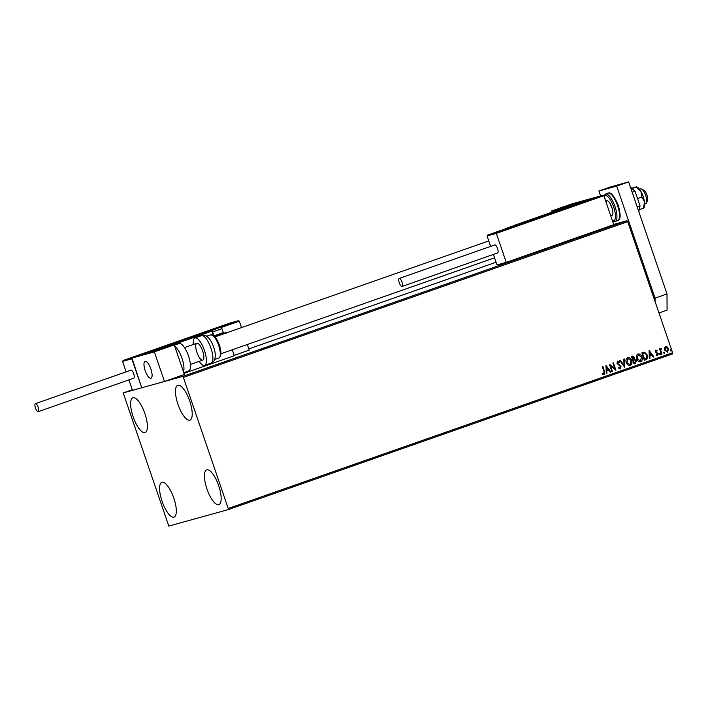 <?xml version="1.0" encoding="UTF-8"?>
<svg xmlns="http://www.w3.org/2000/svg" width="708" height="708" viewBox="0 0 708 708"><rect width="100%" height="100%" fill="white"/><g stroke="black" fill="none" stroke-linecap="round" stroke-linejoin="round"><path stroke-width="1.06" d="M189.717 401.091A18.435 6.08 70.7 0 1 189.948 420.118A18.435 6.08 70.7 0 1 177.974 404.348A18.435 6.08 70.7 0 1 177.743 385.32A18.435 6.08 70.7 0 1 189.717 401.091M173.823 498.087A18.435 6.08 70.7 0 1 174.053 517.114A18.435 6.08 70.7 0 1 162.079 501.344A18.435 6.08 70.7 0 1 161.858 482.316A18.435 6.08 70.7 0 1 173.823 498.087M144.874 413.525A18.435 6.08 70.7 0 1 145.105 432.553A18.435 6.08 70.7 0 1 133.131 416.782A18.435 6.08 70.7 0 1 132.9 397.754A18.435 6.08 70.7 0 1 144.874 413.525M218.666 485.644A18.435 6.08 70.7 0 1 218.896 504.671A18.435 6.08 70.7 0 1 206.922 488.901A18.435 6.08 70.7 0 1 206.701 469.873A18.435 6.08 70.7 0 1 218.666 485.644M168.805 526.097L228.596 509.512L183 376.337L123.21 392.913L168.805 526.097M228.587 508.362L672.591 352.734L672.6 353.885L228.596 509.512M622.987 222.055L618.916 223.374L623.19 221.958M615.836 224.569L614.013 225.073L615.836 224.569M610.278 226.401L609.73 226.613M612.677 225.675L612.057 225.896M601.871 229.454L596.278 231.242L602.181 229.312M590.755 233.348L585.914 234.879L590.906 233.277M579.029 237.472L574.303 238.95L579.029 237.472M566.878 241.729L570.365 240.508L566.878 241.729M558.453 244.623L556.789 245.083L558.346 244.703M183 376.337L627.005 220.71L613.677 224.409M496.078 262.226L248.818 348.894M132.254 389.745L123.21 392.913M560.453 243.8L565.267 242.295L560.453 243.8M574.675 239.003L575.48 238.711M574.383 239.1L574.931 238.861M571.427 239.994L572.099 239.738M580.746 236.782L586.091 234.906L580.427 236.853M591.109 233.153L596.455 231.277L590.791 233.215M603.517 228.711L608.331 227.197L603.517 228.711M665.609 346.654L667.361 347.035L668.538 348.779L667.529 352.248L664.608 350.15L664.467 348.053L665.741 346.61M661.414 354.283L659.564 348.876L660.104 348.69L660.378 349.486L661.006 348.265L661.414 348.973L660.776 350.389L661.953 354.097L661.414 354.283L661.953 354.097M655.82 350.079L657.112 350.487L656.962 351.062L656.077 350.734L655.812 351.646L658.236 353.752L657.635 355.717L656.289 355.372L656.422 354.761L657.351 355.071L657.705 353.973L655.281 351.858L655.865 350.071M655.935 350.779L655.962 352.133L658.095 353.796L657.555 355.735M642.873 352.495L644.625 352.177L647.404 355.151C648.218 357.266 647.74 358.779 645.97 359.699L644.351 360.266L641.82 352.867L643.422 352.319M632.439 356.151L634.678 357.425L634.563 359.23L636.306 360.735L635.386 363.408L633.987 363.894L631.456 356.496L632.633 356.089M624.606 367.186L619.845 360.567L620.429 360.363L624.04 365.381L623.81 359.177L624.394 358.974L624.695 367.151M612.455 371.443L611.924 371.629L609.384 364.231L614.765 368.532L612.871 363.009L613.411 362.823L615.942 370.222L610.57 365.939L612.455 371.443L611.916 371.62M602.729 366.567L604.437 371.558L604.19 374.55L602.579 374.16L602.658 373.497L603.924 373.797L604.013 371.629L602.331 366.709L602.862 366.514L604.579 371.514L604.11 374.576M602.517 373.532L603.924 373.797M672.591 352.734L627.722 221.666L183.717 377.293M605.995 365.425L610.854 372.01L610.269 372.213L608.738 370.089L606.783 370.78L606.88 373.399L606.296 373.603L605.995 365.425M617.739 361.93L617.358 363.115L620.898 366.443L620.252 368.921L618.137 367.859L618.438 367.328L619.951 368.178L620.5 366.585L616.969 363.293L617.624 361.133L619.403 361.912L619.137 362.514L617.88 361.894L617.5 363.08L621.04 366.408L620.164 368.948M627.607 357.637C629.607 357.443 630.952 358.425 631.651 360.567C632.403 362.673 631.961 364.284 630.306 365.399C628.332 365.567 626.996 364.602 626.297 362.487C625.536 360.39 625.978 358.77 627.607 357.637L627.784 357.584M627.465 357.673C629.465 357.487 630.81 358.46 631.509 360.611C632.262 362.708 631.819 364.319 630.164 365.434L630.138 365.452M637.97 354C639.97 353.814 641.315 354.788 642.014 356.938C642.767 359.036 642.324 360.646 640.678 361.77C638.696 361.938 637.359 360.965 636.669 358.85C635.899 356.752 636.342 355.142 637.97 354L638.147 353.947M637.828 354.044C639.828 353.85 641.174 354.832 641.873 356.974C642.625 359.08 642.183 360.691 640.528 361.806L640.501 361.815M649.059 350.327L653.909 356.912L653.325 357.115L651.803 355L649.847 355.681L649.935 358.31L649.36 358.514L649.059 350.327M659.537 354.354L659.776 353.584L660.431 354.044L660.201 354.814L659.537 354.354M663.653 352.911L663.883 352.142L664.547 352.602L664.308 353.372L663.653 352.911M670.352 350.566L670.591 349.796L671.246 350.256L671.007 351.026L670.352 350.566M627.005 220.71L627.722 221.666M605.995 365.505L610.854 372.01M610.703 372.045L610.261 372.204M606.783 370.78L608.738 370.089M606.641 370.815L606.88 373.399M606.738 373.435L606.296 373.594M606.65 367.195L606.606 369.974L608.252 369.417L606.65 367.195L606.747 369.939M609.402 364.266L614.765 368.532M613.27 362.868L615.792 370.24M612.314 371.479L610.57 365.939M618.296 367.364L619.951 368.178M617.482 361.169L619.403 361.912M619.261 361.956L619.049 362.434M620.288 360.416L624.04 365.381M624.252 359.018L624.553 367.107M627.934 358.372L626.695 362.337L629.89 364.682M626.695 362.337L629.828 364.709M630.031 364.647L631.111 360.753L627.89 358.39L626.837 362.292M632.297 356.195L634.678 357.425M634.536 357.46L634.563 359.23M634.421 359.266L636.306 360.735M636.165 360.77L635.386 363.408M635.244 363.452L633.987 363.885M634.474 359.894L633.182 360.239L634.12 362.992L635.775 360.921L634.474 359.894L633.324 360.195L634.262 362.947M632.855 356.859L632.111 357.106L632.925 359.478L634.147 357.629L632.253 357.071L633.067 359.443M638.297 354.743L637.058 358.699L640.395 361.009L641.475 357.124L638.253 354.752L637.2 358.664L640.395 361.009M642.731 352.531L644.484 352.221L647.262 355.195C648.077 357.301 647.599 358.814 645.829 359.735L645.97 359.699M645.829 359.735L644.351 360.257M643.457 353.15L642.475 353.478L644.484 359.354L646.572 358.425L646.873 355.345L644.581 352.982L642.616 353.434L644.625 359.319M643.386 353.177L642.829 353.354M649.059 350.416L653.909 356.912M653.767 356.956L653.325 357.106M649.847 355.681L651.803 355M649.705 355.726L649.935 358.31M649.714 352.097L649.67 354.885L651.316 354.319L649.714 352.097L649.811 354.841M655.679 350.124L657.112 350.487M656.971 350.531L656.856 350.982M656.281 354.796L657.21 355.106M659.635 353.619L660.431 354.044M660.29 354.08L660.06 354.858M659.962 348.734L660.378 349.486M660.856 348.309L661.476 348.309M661.334 348.345L661.281 348.947M660.776 350.389L661.139 348.964M660.635 350.433L661.812 354.133M663.741 352.186L664.547 352.602M664.405 352.646L664.166 353.416M665.467 346.69L667.361 347.035M667.219 347.079L668.538 348.779M668.396 348.814L667.325 352.301M664.998 350.009L667.299 351.584L668.007 348.964L665.839 347.318L664.998 350.009L667.299 351.584M665.768 347.336L665.148 349.973M670.441 349.832L671.246 350.256M671.104 350.292L670.865 351.071M562.692 243.136L561.214 243.658M561.187 243.649L562.683 243.127M585.551 235.091L581.277 236.596L585.551 235.091L585.959 235.463M581.286 236.622L581.162 237.074M587.268 234.419L588.596 233.985L587.268 234.419M587.773 234.357L588.596 233.985M595.915 231.463L591.64 232.959L595.915 231.463L596.322 231.826M591.649 232.985L591.525 233.445M597.074 230.985L601.313 229.578L597.083 231.02M605.747 228.029L604.163 228.525L605.756 228.047M622.438 222.188L621.721 222.498M619.589 223.215L620.288 222.896M583.003 201.523L571.701 205.214L583.003 201.523M563.072 207.055L574.374 203.373L563.072 207.055M551.691 210.94L571.604 203.957L594.384 197.647L574.471 204.621L551.691 210.94L552.098 212.117M150.884 369.036A8.938 2.947 70.7 0 1 150.99 378.267A8.938 2.947 70.7 0 1 145.184 370.62A8.938 2.947 70.7 0 1 145.078 361.39A8.938 2.947 70.7 0 1 150.884 369.036M142.963 354.301L154.264 350.619L142.963 354.301M162.893 348.779L151.583 352.46L162.893 348.779M151.494 351.212L174.265 344.893L184.399 374.488L164.486 381.47L141.715 387.78L131.582 358.186L151.494 351.212M131.582 358.186L154.353 351.867L174.265 344.893M154.353 351.867L164.486 381.47M644.696 204.037L645.802 203.647A7.823 2.584 -109.3 0 0 646.13 203.444A7.823 2.584 -109.3 0 0 646.484 202.886A7.823 2.584 -109.3 0 0 645.643 195.417A7.823 2.584 -109.3 0 0 641.634 189.054A7.823 2.584 -109.3 0 0 640.625 188.886L639.528 189.275M144.697 361.629A8.938 2.947 -109.3 0 0 145.476 371.426A8.938 2.947 -109.3 0 0 150.99 378.267A8.938 2.947 -109.3 0 0 151.37 378.028A8.938 2.947 -109.3 0 0 150.592 368.231A8.938 2.947 -109.3 0 0 145.078 361.39A8.938 2.947 -109.3 0 0 144.697 361.629M641.634 189.054L644.076 190.417A5.584 1.841 70.7 0 1 646.944 194.957A5.584 1.841 70.7 0 1 647.546 200.302L646.484 202.886M218.48 327.724L238.286 320.768L229.463 323.22L238.339 320.759L239.313 321.14L241.525 327.592M247.313 344.504L249.234 350.097L234.189 355.372M128.883 379.895L132.458 390.347L141.715 387.78L131.962 358.036L123.121 360.496L229.472 323.22L123.139 360.487L122.546 361.39L126.13 371.859M232.277 349.779L234.304 355.699L184 373.328M229.463 323.22L230.065 323.706M131.962 358.036L151.875 351.062L151.707 351.841M226.56 333.079L225.533 332.707L222.852 333.45L214.781 336.477A0.673 0.637 -105.5 0 1 214.674 336.504M151.875 351.062L156.857 349.681L156.689 350.46M487.077 235.959L487.67 235.056L496.503 232.613L496.335 233.392L487.077 235.959L490.653 246.384M493.405 254.42L496.998 264.925L506.247 262.358L613.765 224.675L603.853 195.709L496.335 233.392L506.247 262.358M507.565 228.082L487.653 235.065L507.548 228.091M496.503 232.613L602.827 195.346L594.021 197.789L594.596 198.275L593.994 197.789L594.596 198.275M593.994 197.789L574.091 204.771L594.003 197.789L602.827 195.346L603.853 195.709L605.552 194.072A14.523 4.788 70.7 0 1 614.986 206.497A14.523 4.788 70.7 0 1 615.163 221.489L617.748 220.586A14.523 4.788 -109.3 0 0 617.571 205.594A14.523 4.788 -109.3 0 0 608.145 193.169C610.632 191.682 614.004 195.744 618.279 205.329C622.5 220.737 618.173 219.967 617.748 220.586M574.091 204.771L574.684 205.258L574.091 204.771L569.108 206.152L569.701 206.639M506.91 228.091L513.07 225.967L506.91 228.091M511.99 226.383L511.087 226.71M509.91 227.118L508.335 227.64M213.073 329.831L219.223 327.707L213.073 329.831M213.993 335.858L223.268 332.601L222.799 333.565L214.604 336.433M223.268 332.601L221.923 328.671L212.595 331.937M218.144 328.131L217.25 328.45M216.064 328.857L214.497 329.388M150.893 351.274L157.043 349.15L150.893 351.274M155.964 349.566L155.061 349.894M153.884 350.301L152.317 350.823M569.099 206.648L575.25 204.523L569.099 206.648M574.17 204.948L573.268 205.267M572.091 205.674L570.524 206.205M571.055 204.532L560.665 208.072L571.055 204.532M570.418 204.904L561.771 207.763M150.946 351.788L140.556 355.327L150.946 351.788M150.308 352.159L141.662 355.009M156.849 350.761L165.3 347.778L156.849 350.761M164.256 348.203L155.167 351.283M576.958 203.506L585.419 200.532L576.958 203.506M584.365 200.948L575.285 204.028M183.788 372.691L188.682 370.974A14.523 4.788 -109.3 0 0 188.505 355.982A14.523 4.788 -109.3 0 0 179.071 343.557L174.372 345.203M201.222 359.682A8.938 2.947 70.7 0 1 196.417 350.717A8.938 2.947 70.7 0 1 196.842 343.247A8.938 2.947 70.7 0 1 198.382 343.69A8.938 2.947 70.7 0 1 203.187 352.646A8.938 2.947 70.7 0 1 202.762 360.115L190.399 364.452M193.284 344.495A14.523 4.788 70.7 0 1 195.001 337.973A14.523 4.788 70.7 0 1 197.497 338.69A14.523 4.788 70.7 0 1 205.293 353.257A14.523 4.788 70.7 0 1 204.603 365.39A14.523 4.788 70.7 0 1 202.107 364.682A14.523 4.788 70.7 0 1 199.196 361.372M207.807 337.194A12.293 4.053 70.7 0 1 208.833 338.15A12.293 4.053 70.7 0 1 215.312 356.62C214.347 360.708 215.197 360.469 211.117 363.115A14.523 4.788 -109.3 0 0 211.807 350.973A14.523 4.788 -109.3 0 0 204.001 336.406A14.523 4.788 -109.3 0 0 201.506 335.689C205.223 335.45 207.187 335.831 207.391 336.831L208.833 338.15M38.161 407.295A4.248 1.398 -109.3 0 0 35.4 403.657A4.248 1.398 -109.3 0 0 35.453 408.047A4.248 1.398 -109.3 0 0 38.205 411.675A4.248 1.398 -109.3 0 0 38.161 407.295M38.205 411.675L133.777 378.178A4.248 1.398 -109.3 0 0 133.724 373.797A4.248 1.398 -109.3 0 0 130.971 370.16L35.4 403.657M399.259 278.421A4.248 1.398 -109.3 0 0 399.224 278.43A4.248 1.398 -109.3 0 0 399.294 282.855A4.248 1.398 -109.3 0 0 402.002 286.457A4.248 1.398 -109.3 0 0 402.038 286.448A4.248 1.398 -109.3 0 0 401.967 282.023A4.248 1.398 -109.3 0 0 399.259 278.421M497.574 252.96A4.248 1.398 -109.3 0 0 497.609 252.951A4.248 1.398 -109.3 0 0 497.538 248.526A4.248 1.398 -109.3 0 0 494.83 244.924A4.248 1.398 -109.3 0 0 494.795 244.933A4.248 1.398 -109.3 0 0 494.768 244.941M630.403 187.071L635.023 191.249L632.173 192.249M635.023 191.249L640.032 205.895L637.191 206.895M640.032 205.895L638.828 211.692M600.588 195.966L598.897 191.027L610.836 186.841L628.633 181.903L666.998 293.944L667.078 310.122L658.98 312.963M655.068 301.537L655.05 298.13L666.998 293.944M598.897 191.027L616.686 186.089L655.05 298.13M628.633 181.903L616.686 186.089M605.968 201.886A7.823 2.584 70.7 0 1 606.774 200.753A7.823 2.584 70.7 0 1 611.854 207.444A7.823 2.584 70.7 0 1 611.951 215.515L610.774 215.922M611.455 207.214A7.823 2.584 70.7 0 1 610.774 204.816M636.005 186.956L631.757 188.293M636.545 186.841L637.111 187.089A11.178 3.69 70.7 0 1 640.899 191.381L636.226 187.027L631.996 188.514M641.899 197.028L644.519 201.957A11.178 3.69 70.7 0 0 640.899 191.381L641.899 197.028L637.519 198.559M643.793 207.993L644.183 207.249A11.178 3.69 70.7 0 0 644.519 201.957L643.466 208.17L639.253 209.639M148.299 352.186L159.45 348.274L148.299 352.186M239.313 321.14L220.905 327.592M131.794 358.823L122.546 361.39M213.276 335.309L211.842 331.132L166.185 347.132M156.857 349.681L218.374 327.751M212.223 330.981L212.267 330.972A0.673 0.673 0 0 0 211.453 330.548A0.673 0.637 74.5 0 1 212.223 330.981L213.851 335.734M221.923 328.671C220.515 327.317 219.728 326.954 219.542 327.565A0.673 0.637 74.5 0 0 219.091 327.556L219.268 327.654M209.931 331.592L209.249 331.149L211.453 330.548A0.673 0.637 74.5 0 0 211.409 330.556L212.267 330.972L213.904 335.778M577.657 203.647L566.506 207.559L577.657 203.647M514.548 225.277A0.673 0.673 0 0 0 514.123 225.719A0.673 0.637 -105.5 0 1 514.548 225.277L569.108 206.152L507.583 228.082M516.459 225.507L516.725 224.737L506.866 228.277M506.512 228.233L513.282 225.861L506.512 228.233M212.674 329.972L219.445 327.6L212.674 329.972M150.494 351.416L157.264 349.044L150.494 351.416M568.701 206.789L575.471 204.417L568.701 206.789M572.498 204.054L559.338 208.479L572.498 204.054M152.388 351.301L139.228 355.726L152.388 351.301M155.955 351.088L165.433 347.814L155.955 351.088M576.064 203.842L585.543 200.568L576.064 203.842M174.761 346.345A14.523 4.788 70.7 0 1 181.991 358.266A14.523 4.788 70.7 0 1 183.469 371.78M212.781 335.45A12.293 4.053 -109.3 0 0 210.665 334.849L213.63 335.557C218.17 338.866 224.117 354.637 218.799 358.053A12.293 4.053 -109.3 0 0 219.383 347.778A12.293 4.053 -109.3 0 0 212.781 335.45M612.393 220.666A13.408 4.425 -109.3 0 0 613.632 206.948A13.408 4.425 -109.3 0 0 604.03 196.231M220.923 353.752L494.573 257.836M184.478 347.584L196.842 343.247M215.011 336.884L488.777 240.924M606.774 200.753L605.703 201.125M159.38 349.053L159.654 348.274L148.114 352.23L148.813 352.673M218.427 327.733L219.126 327.538A0.673 0.673 0 0 1 219.551 327.565M214.736 336.495L214.002 336.043M577.586 204.426L577.861 203.656L566.32 207.603L567.011 208.046M569.126 206.143L574.1 204.762M514.15 225.719L505.53 228.799M219.542 327.565L211.701 330.521M158.043 348.894L149.769 351.734M576.25 204.276L567.975 207.108M573.268 203.851L558.63 208.86M153.158 351.097L138.52 356.106M167.389 347.15L152.751 352.159M587.507 199.895L572.869 204.913M210.665 334.849L206.577 336.282M201.506 335.689L195.001 337.973M211.117 363.115L204.603 365.39M218.799 358.053L214.701 359.487M399.224 278.43L494.795 244.933M402.038 286.448L497.609 252.951M608.145 193.169L605.552 194.072M612.562 221.153L615.163 221.489"/></g></svg>
